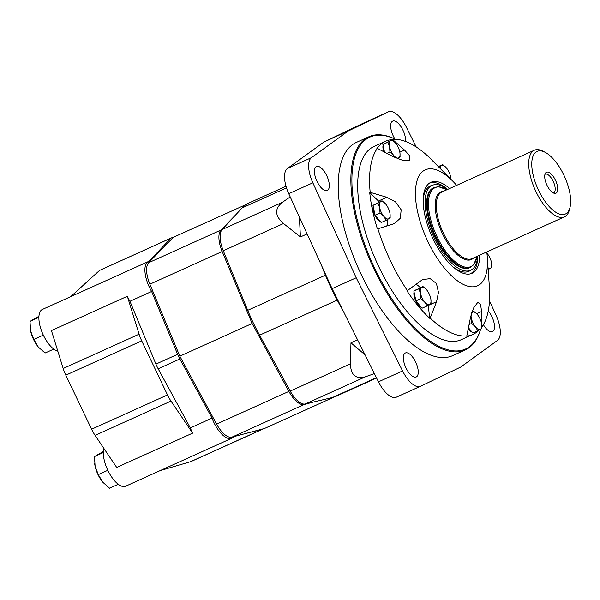 <?xml version="1.0" encoding="UTF-8"?>
<svg xmlns="http://www.w3.org/2000/svg" width="600" height="600" viewBox="0 0 600 600"><rect width="100%" height="100%" fill="white"/><g stroke="black" fill="none" stroke-linecap="round" stroke-linejoin="round"><path stroke-width="0.9" d="M38.16 346.808L33.81 339.428L30.615 330.983A17.543 7.492 65.7 0 0 38.16 346.808A17.543 7.492 65.7 0 0 38.565 347.288L45.09 353.025L53.775 349.103M33.81 339.428L43.335 335.123M30.188 328.358A17.543 7.492 65.7 0 0 30.247 328.882A17.543 7.492 65.7 0 0 30.615 330.983L30 321.375L38.88 317.362M30 321.375L38.932 316.267M38.565 347.288A17.543 7.492 65.7 0 0 38.932 347.692M102.637 481.987L98.288 474.607L95.093 466.17A17.543 7.492 65.7 0 0 102.637 481.987A17.543 7.492 65.7 0 0 103.042 482.467L109.575 488.205L118.252 484.283M98.288 474.607L107.812 470.303M94.665 463.537A17.543 7.492 65.7 0 0 94.725 464.062A17.543 7.492 65.7 0 0 95.093 466.17L94.477 456.562L103.358 452.55M94.477 456.562L103.417 451.447M103.042 482.467L103.05 482.475A17.543 7.492 65.7 0 0 103.41 482.88M70.748 296.632L99.555 270.413L171.007 238.125A21.93 9.367 -114.3 0 1 171.375 237.93A21.93 9.367 -114.3 0 1 173.07 237.562M171.375 237.93L99.555 270.413M160.17 470.603L190.965 461.572L262.83 429.097A21.93 9.367 -114.3 0 1 262.207 429.315L244.058 433.928M233.542 436.725A22.808 9.735 -114.3 0 1 231.697 438.278L125.67 486.195A22.808 9.735 -114.3 0 1 109.755 474.007A22.808 9.735 -114.3 0 1 103.935 448.5M57.818 351.188A22.808 9.735 -114.3 0 1 41.505 330.78A22.808 9.735 -114.3 0 1 42.405 309.435L148.433 261.525A22.808 9.735 -114.3 0 1 148.98 261.322L171.007 238.125M192.615 433.14L116.708 467.438L95.093 435.382A21.93 9.367 -114.3 0 1 91.597 429.232L65.812 375.165A21.93 9.367 -114.3 0 1 63.188 368.498L51.427 330.577L127.335 296.272L139.095 334.192A21.93 9.367 -114.3 0 0 141.712 340.86L167.505 394.928A21.93 9.367 -114.3 0 0 171 401.077L192.615 433.14A22.808 9.735 -114.3 0 1 190.35 427.92L212.04 418.118L179.85 358.995A21.93 9.367 -114.3 0 1 177.615 354.3L151.635 291.48A22.808 9.735 -114.3 0 1 148.433 261.525M190.35 427.92L158.167 368.798A21.93 9.367 -114.3 0 1 155.925 364.103L129.953 301.282L151.635 291.48M263.4 428.775A21.93 9.367 -114.3 0 1 262.83 429.097M231.697 438.278A22.808 9.735 -114.3 0 1 212.04 418.118M129.953 301.282A22.808 9.735 -114.3 0 1 127.335 296.272M246.188 204.487L173.317 237.308L148.703 262.695A21.93 9.367 65.7 0 0 149.88 284.197L179.82 356.175L216.6 424.08A21.93 9.367 65.7 0 0 231.915 437.16L264.502 428.482L334.02 397.065M236.04 214.507L220.995 230.025A21.93 9.367 65.7 0 0 222.173 251.528L252.112 323.505L288.892 391.41A21.93 9.367 65.7 0 0 304.207 404.49L313.425 402.037M245.61 204.638L244.822 205.447M252.112 323.505L179.82 356.175M570 207.472L569.393 209.873A36.555 15.607 -114.3 0 1 564.457 216.847A36.555 15.607 -114.3 0 1 535.553 190.77A36.555 15.607 -114.3 0 1 533.685 150.578A36.555 15.607 -114.3 0 1 534.352 150.233A36.555 15.607 -114.3 0 1 542.85 151.14L545.055 152.273A34.358 14.67 -114.3 0 1 564.585 176.685A34.358 14.67 -114.3 0 1 570 207.472A34.358 14.67 -114.3 0 1 542.107 196.897A34.358 14.67 -114.3 0 1 536.438 151.74A34.358 14.67 -114.3 0 1 545.055 152.273M546.27 172.358A11.498 4.912 -114.3 0 1 556.2 181.905A11.498 4.912 -114.3 0 1 554.55 193.358A11.498 4.912 -114.3 0 1 546.743 184.748A11.498 4.912 -114.3 0 1 545.438 173.19A11.498 4.912 -114.3 0 1 546.27 172.358M544.95 174.345A10.238 4.373 -114.3 0 1 545.002 174.315A10.238 4.373 -114.3 0 1 545.19 174.218A10.238 4.373 -114.3 0 1 553.388 181.74A10.238 4.373 -114.3 0 1 553.62 192.87A10.238 4.373 -114.3 0 1 553.365 192.96M422.873 286.462L413.857 291.112L415.928 300.885L422.033 308.25L426.998 306.007L424.643 302.01L420.885 298.642L420.555 293.438L418.822 288.87L422.873 286.462L425.895 289.005M381.998 200.76L372.983 205.41L375.045 215.19L381.157 222.555L386.123 220.312L383.767 216.308L380.01 212.947L379.68 207.743L377.947 203.167L381.998 200.76L385.013 203.31M395.228 157.68L393.683 155.385L389.925 152.025L389.595 146.82L387.862 142.245L391.905 139.837L382.897 144.488L384.51 152.123M468.45 327.757L472.822 333.03L477.787 330.788L475.433 326.79L471.675 323.423L470.783 316.23M486.757 251.97A63.6 27.157 -114.3 0 1 487.305 257.317L489.375 286.86A106.005 45.263 -114.3 0 1 481.897 326.97L481.868 326.985M478.957 330.15A106.005 45.263 -114.3 0 1 472.815 334.485A106.005 45.263 -114.3 0 1 466.35 336.165L466.808 335.955A106.005 45.263 -114.3 0 1 430.162 318.082L429.705 318.285A106.005 45.263 -114.3 0 1 406.92 290.827L407.377 290.618A106.005 45.263 -114.3 0 1 377.88 228.78L377.423 228.99A106.005 45.263 -114.3 0 1 369.728 192.54L370.185 192.337A106.005 45.263 -114.3 0 1 377.34 148.373L376.882 148.583A106.005 45.263 -114.3 0 1 383.565 142.29A106.005 45.263 -114.3 0 1 385.507 141.285A106.005 45.263 -114.3 0 1 391.972 139.597L392.43 139.387A106.005 45.263 -114.3 0 1 429.075 157.267L452.993 181.395A63.6 27.157 -114.3 0 1 456.653 185.347M472.815 334.485L461.37 339.653A106.005 45.263 -114.3 0 1 377.535 264.015A106.005 45.263 -114.3 0 1 372.12 147.465A106.005 45.263 -114.3 0 1 374.062 146.453L385.507 141.285M487.305 257.317A63.6 27.157 -114.3 0 1 440.647 263.205A63.6 27.157 -114.3 0 1 424.095 170.453A63.6 27.157 -114.3 0 1 452.993 181.395M377.34 148.373L393.353 156.75L402.442 160.267L409.658 160.23L409.897 156.097L404.55 150.083L399.832 152.212M370.185 192.337L386.76 197.272L378.472 201.022A16.155 6.9 -114.3 0 1 379.365 201.945M377.88 228.78L394.335 223.62L400.365 218.22L401.16 209.767L395.505 201.862L386.76 197.272M407.377 290.618L422.528 279.593M430.162 318.082L436.567 301.702L438.465 292.41L436.433 283.478L430.192 278.663L422.655 279.532M466.808 335.955L470.355 318.188L473.528 308.077L477.795 302.347L480.585 304.335L481.553 311.52L481.897 326.97M392.43 139.387L404.55 150.083M357.585 339.84L350.962 342.832L350.43 363.87C350.782 375.142 355.815 379.44 365.528 376.755L374.392 373.612M376.567 377.978L336.06 396.285A106.005 45.263 -114.3 0 1 332.528 397.485L305.31 403.965A21.93 9.367 -114.3 0 1 290.212 391.08L259.582 335.197A106.005 45.263 -114.3 0 1 247.718 310.32L223.282 250.748A21.93 9.367 -114.3 0 1 222.12 229.567L242.115 207.938A106.005 45.263 -114.3 0 1 248.752 203.085L285.998 186.248M290.212 196.905L282.337 202.358C274.403 208.755 274.793 215.82 283.5 223.538L300.45 236.94L307.118 233.925M432.585 188.257A43.867 18.727 -114.3 0 1 433.388 187.837L434.092 187.515A43.867 18.727 -114.3 0 0 433.29 187.935A43.867 18.727 -114.3 0 0 435.533 236.16A43.867 18.727 -114.3 0 0 470.22 267.465L469.515 267.78A43.867 18.727 -114.3 0 1 434.827 236.483A43.867 18.727 -114.3 0 1 432.585 188.257M470.002 273.945A49.688 21.21 -114.3 0 0 477.75 256.035A46.575 19.883 -114.3 0 1 471.533 269.782A46.575 19.883 -114.3 0 1 434.303 238.095A46.575 19.883 -114.3 0 1 431.415 185.805A46.575 19.883 -114.3 0 1 433.215 185.002A46.575 19.883 -114.3 0 1 447.63 189.42A49.688 21.21 -114.3 0 0 429.082 183.398M342.78 310.103A126.097 53.835 -114.3 0 1 321.825 266.145M480.63 329.197A116.97 49.943 -114.3 0 1 465.285 349.92L452.632 355.635A116.97 49.943 -114.3 0 1 360.127 272.175A116.97 49.943 -114.3 0 1 354.15 143.565A116.97 49.943 -114.3 0 1 356.288 142.447L368.94 136.733A116.97 49.943 -114.3 0 1 395.452 139.312M405.143 353.108A13.163 5.617 -114.3 0 1 405.382 352.98A13.163 5.617 -114.3 0 1 415.928 362.663A13.163 5.617 -114.3 0 1 416.228 376.965A13.163 5.617 -114.3 0 1 405.817 367.575A13.163 5.617 -114.3 0 1 405.143 353.108M488.265 310.942A13.163 5.617 -114.3 0 1 494.123 323.16A13.163 5.617 -114.3 0 1 492.472 331.56A13.163 5.617 -114.3 0 1 483.375 324.683M316.207 166.65A13.163 5.617 -114.3 0 1 316.447 166.523A13.163 5.617 -114.3 0 1 326.985 176.205A13.163 5.617 -114.3 0 1 327.285 190.507A13.163 5.617 -114.3 0 1 316.882 181.118A13.163 5.617 -114.3 0 1 316.207 166.65M394.95 139.058A13.163 5.617 -114.3 0 1 392.46 121.245A13.163 5.617 -114.3 0 1 392.7 121.118A13.163 5.617 -114.3 0 1 401.317 127.208A13.163 5.617 -114.3 0 1 405.51 141.458M489.51 300.892L496.065 315.263A23.393 9.99 -114.3 0 1 497.445 340.447L460.748 367.043L420.518 386.257A23.393 9.99 -114.3 0 1 420.435 386.295A23.393 9.99 -114.3 0 1 402.577 370.935L356.205 277.778L312.855 182.82A23.393 9.99 -114.3 0 1 311.475 157.642L348.18 131.04L388.403 111.833A23.393 9.99 -114.3 0 1 388.485 111.795A23.393 9.99 -114.3 0 1 406.342 127.155L416.22 146.985M465.285 349.92A116.97 49.943 -114.3 0 1 372.78 266.46A116.97 49.943 -114.3 0 1 366.803 137.85A116.97 49.943 -114.3 0 1 368.94 136.733M480.592 329.22A116.243 49.627 -114.3 0 1 385.838 289.222A116.243 49.627 -114.3 0 1 367.718 138.24A116.243 49.627 -114.3 0 1 395.415 139.305M479.737 255.142A49.927 21.315 -114.3 0 1 470.993 273.69A49.927 21.315 -114.3 0 1 432.03 236.587A49.927 21.315 -114.3 0 1 429.93 182.82A49.927 21.315 -114.3 0 1 429.975 182.79A49.927 21.315 -114.3 0 1 449.625 188.52M423.165 200.565A46.815 19.987 -114.3 0 1 429.472 186.428A46.815 19.987 -114.3 0 1 431.28 185.61L433.215 185.002M471.533 269.782L469.793 270.832A46.815 19.987 -114.3 0 1 453.21 267.038M420.36 386.325L396.42 397.14A23.393 9.99 -114.3 0 1 396.338 397.185A23.393 9.99 -114.3 0 1 378.48 381.825L332.108 288.668L356.205 277.778M332.108 288.668L288.757 193.71A23.393 9.99 -114.3 0 1 287.377 168.532L324.082 141.93L348.18 131.04M324.082 141.93L364.305 122.722A23.393 9.99 -114.3 0 1 364.388 122.685A23.393 9.99 -114.3 0 1 364.47 122.648M300.45 236.94L299.355 216.93M365.07 354.877L350.962 342.832M429.705 318.285L428.28 305.452A16.155 6.9 -114.3 0 0 428.265 305.317M415.815 284.235A16.155 6.9 -114.3 0 1 420.24 287.647M414.72 290.603A9.502 4.058 -114.3 0 1 415.162 290.235A9.502 4.058 -114.3 0 1 415.335 290.145L415.972 289.86M421.327 307.395A9.502 4.058 -114.3 0 1 415.71 300.817A9.502 4.058 -114.3 0 1 414.045 291.99M387.39 219.623A16.155 6.9 -114.3 0 1 386.722 226.08M378.472 201.022L369.728 192.54M373.845 204.9A9.502 4.058 -114.3 0 1 374.288 204.532A9.502 4.058 -114.3 0 1 374.46 204.442L375.09 204.157M380.452 221.7A9.502 4.058 -114.3 0 1 374.835 215.115A9.502 4.058 -114.3 0 1 373.17 206.288M383.752 143.977A9.502 4.058 -114.3 0 1 384.195 143.61A9.502 4.058 -114.3 0 1 384.368 143.52L385.005 143.235M383.76 151.725A9.502 4.058 -114.3 0 1 383.077 145.365M472.118 332.175A9.502 4.058 -114.3 0 1 468.27 328.657M481.732 324.6L481.838 328.38L477.787 330.788M471.847 312.413L473.662 311.235L476.685 313.785M473.662 311.235L471.99 311.993M471.675 323.423L469.08 324.593M471.78 312.63A9.502 4.058 -114.3 0 1 472.335 312.127A9.502 4.058 -114.3 0 1 477.195 314.347A9.502 4.058 -114.3 0 1 477.412 314.603A9.502 4.058 -114.3 0 1 481.5 323.175A9.502 4.058 -114.3 0 1 481.702 324.315A9.502 4.058 -114.3 0 1 480.51 329.265A9.502 4.058 -114.3 0 1 475.433 326.79A9.502 4.058 -114.3 0 1 471.345 318.218A9.502 4.058 -114.3 0 1 471.045 315.157M491.647 263.678L491.745 267.457L487.702 269.865M486.915 253.2A9.502 4.058 -114.3 0 1 487.11 253.425A9.502 4.058 -114.3 0 1 487.327 253.68A9.502 4.058 -114.3 0 1 491.415 262.252A9.502 4.058 -114.3 0 1 491.61 263.392A9.502 4.058 -114.3 0 1 490.425 268.343A9.502 4.058 -114.3 0 1 488.07 268.215M438.645 167.025L442.695 164.618L445.717 167.16M442.695 164.618L438.345 166.583M440.092 168.337A9.502 4.058 -114.3 0 1 441.375 165.502A9.502 4.058 -114.3 0 1 446.228 167.722A9.502 4.058 -114.3 0 1 446.452 167.977A9.502 4.058 -114.3 0 1 450.54 176.55A9.502 4.058 -114.3 0 1 450.735 177.69A9.502 4.058 -114.3 0 1 450.84 179.212M399.982 153.195L400.08 156.975L397.41 158.632M391.905 139.837L394.928 142.387M387.862 142.245L382.897 144.488M389.925 152.025L386.918 153.382M399.75 151.77A9.502 4.058 -114.3 0 1 399.945 152.91A9.502 4.058 -114.3 0 1 398.76 157.868A9.502 4.058 -114.3 0 1 393.683 155.385A9.502 4.058 -114.3 0 1 389.595 146.82A9.502 4.058 -114.3 0 1 390.585 140.722A9.502 4.058 -114.3 0 1 395.445 142.942A9.502 4.058 -114.3 0 1 395.662 143.205A9.502 4.058 -114.3 0 1 399.75 151.77M390.067 214.118L390.173 217.897L386.123 220.312M377.947 203.167L372.983 205.41M380.01 212.947L375.045 215.19M389.835 212.692A9.502 4.058 -114.3 0 1 390.037 213.833A9.502 4.058 -114.3 0 1 388.845 218.79A9.502 4.058 -114.3 0 1 383.767 216.308A9.502 4.058 -114.3 0 1 379.68 207.743A9.502 4.058 -114.3 0 1 380.67 201.645A9.502 4.058 -114.3 0 1 385.53 203.865A9.502 4.058 -114.3 0 1 385.748 204.127A9.502 4.058 -114.3 0 1 389.835 212.692M430.942 299.82L431.048 303.6L426.998 306.007M418.822 288.87L413.857 291.112M420.885 298.642L415.928 300.885M430.71 298.395A9.502 4.058 -114.3 0 1 430.912 299.535A9.502 4.058 -114.3 0 1 429.72 304.485A9.502 4.058 -114.3 0 1 424.643 302.01A9.502 4.058 -114.3 0 1 420.555 293.438A9.502 4.058 -114.3 0 1 421.545 287.347A9.502 4.058 -114.3 0 1 426.405 289.567A9.502 4.058 -114.3 0 1 426.623 289.822A9.502 4.058 -114.3 0 1 430.71 298.395M63.188 368.498L139.095 334.192M155.925 364.103L177.615 354.3M95.093 435.382L171 401.077M158.167 368.798L179.85 358.995M190.238 461.842L262.207 429.315M91.597 429.232L167.505 394.928M65.812 375.165L141.712 340.86M304.207 404.49L231.915 437.16M220.995 230.025L148.703 262.695M222.173 251.528L149.88 284.197M288.892 391.41L216.6 424.08M564.457 216.847L472.043 258.615A36.555 15.607 -114.3 0 1 443.13 232.538A36.555 15.607 -114.3 0 1 441.263 192.345A36.555 15.607 -114.3 0 1 441.93 192L534.352 150.233M473.7 257.865A37.102 15.84 -114.3 0 1 443.505 235.882A37.102 15.84 -114.3 0 1 440.213 192.218A37.102 15.84 -114.3 0 1 443.595 191.25M470.22 267.465L473.745 264.69L477.082 256.335A43.312 18.495 -114.3 0 1 442.305 246.315A43.312 18.495 -114.3 0 1 434.347 188.062A43.312 18.495 -114.3 0 1 446.963 189.72L438.502 186.705L434.092 187.515M259.582 335.197L337.207 300.12M290.212 391.08L350.43 363.87M305.31 403.965L365.528 376.755M332.528 397.485L376.41 377.655M242.115 207.938L286.493 187.882M222.12 229.567L282.337 202.358M223.282 250.748L283.5 223.538M247.718 310.32L325.425 275.205M378.48 381.825L402.577 370.935M288.757 193.71L312.855 182.82M287.377 168.532L311.475 157.642M364.305 122.722L388.403 111.833M436.567 301.702L428.28 305.452M481.553 311.52L476.64 313.74M396.338 397.185L420.435 386.295M364.388 122.685L388.485 111.795"/></g></svg>
